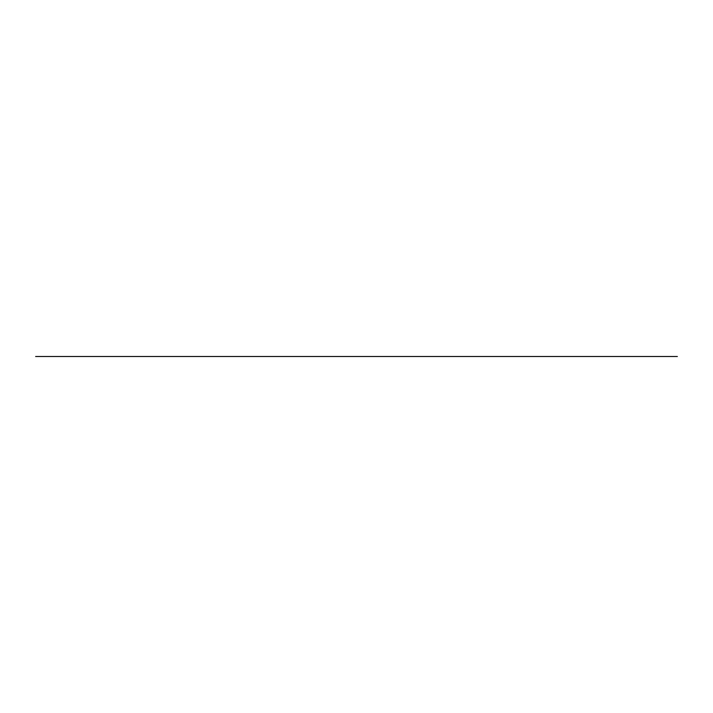 <?xml version="1.0" encoding="UTF-8"?>
<svg xmlns="http://www.w3.org/2000/svg" width="713" height="713" viewBox="0 0 713 713"><rect width="100%" height="100%" fill="white"/><g stroke="black" fill="none" stroke-linecap="round" stroke-linejoin="round"><path stroke-width="1.07" d="M677.35 356.5L35.65 356.5L677.35 356.5"/></g></svg>
